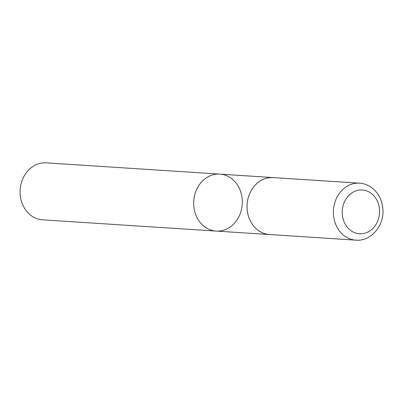 <?xml version="1.0" encoding="UTF-8"?>
<svg xmlns="http://www.w3.org/2000/svg" width="403" height="403" viewBox="0 0 403 403"><rect width="100%" height="100%" fill="white"/><g stroke="black" fill="none" stroke-linecap="round" stroke-linejoin="round"><path stroke-width="0.6" d="M216.149 231.08A28.542 24.311 93.7 0 1 193.762 205.747A28.542 24.311 93.7 0 1 219.842 174.116L46.259 162.852A28.542 24.311 93.7 0 0 20.15 189.763A28.542 24.311 93.7 0 0 42.562 219.821L216.149 231.08A28.542 24.311 -86.3 0 1 193.762 205.747A28.542 24.311 -86.3 0 1 219.842 174.116A28.542 24.311 -86.3 0 1 242.228 199.45A28.542 24.311 -86.3 0 1 216.149 231.08L269.501 234.546A28.542 24.311 93.7 0 0 270.589 234.586M274.277 177.673A28.542 24.311 93.7 0 0 273.199 177.577A28.542 24.311 93.7 0 0 247.089 204.487A28.542 24.311 93.7 0 0 269.501 234.546M359.557 183.179L273.189 177.607A28.512 24.286 93.7 0 0 247.115 204.487A28.512 24.286 93.7 0 0 269.496 234.516L355.859 240.148C370.951 241.639 384.623 225.428 382.85 208.719C381.938 199.284 377.918 192.055 370.8 187.022C367.345 184.735 363.597 183.456 359.557 183.179A28.542 24.311 93.7 0 0 333.457 210.089A28.542 24.311 93.7 0 0 355.859 240.148M379.5 209.449A21.923 18.674 93.7 0 0 350.131 194.221A21.923 18.674 93.7 0 0 353.033 231.937A21.923 18.674 93.7 0 0 379.5 209.449M219.842 174.116L273.199 177.577"/></g></svg>

